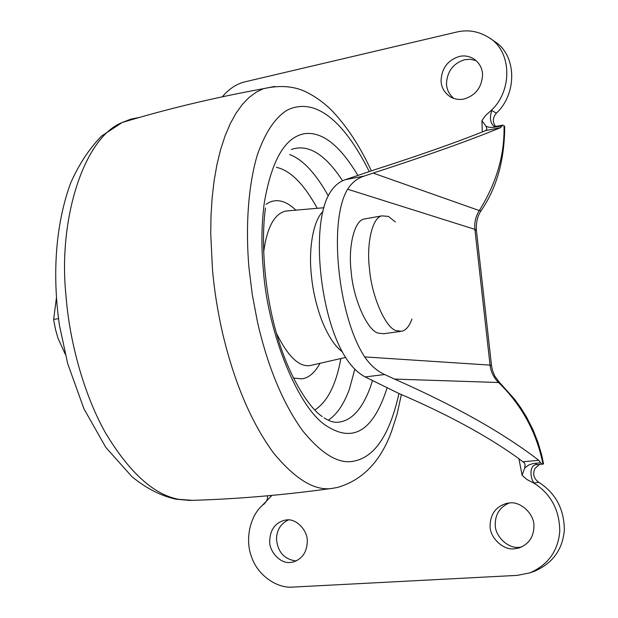 <?xml version="1.0" encoding="UTF-8"?>
<svg xmlns="http://www.w3.org/2000/svg" width="618" height="618" viewBox="0 0 618 618"><rect width="100%" height="100%" fill="white"/><g stroke="black" fill="none" stroke-linecap="round" stroke-linejoin="round"><path stroke-width="0.93" d="M441.051 80.525C441.237 87.578 444.551 93.156 450.993 97.25C455.358 99.39 459.707 99.977 464.048 98.996C475.59 95.489 481.762 87.432 482.573 74.824C482.395 68.281 479.452 62.936 473.728 58.787C468.962 56.068 464.149 55.296 459.29 56.47C447.895 60.108 441.816 68.127 441.051 80.525M476.184 60.649L470.298 59.282L464.581 59.737C453.28 63.33 447.247 71.271 446.49 83.546C446.605 89.332 449.047 94.307 453.805 98.463M490.097 525.532C489.441 537.189 502.936 550.522 514.423 548.784L519.058 547.965C528.823 544.164 533.774 536.895 533.921 526.15C534.555 514.261 520.68 501.02 509.294 502.975L506.737 503.338C496.015 506.497 490.468 513.898 490.097 525.532M509.286 502.975C500.016 506.969 495.342 514.068 495.257 524.288C494.609 535.829 507.996 549.031 519.383 547.301L521.468 547.061M269.703 540.781C269.031 551.588 280.502 564.018 290.367 562.45L292.978 562.079C302.125 559.135 306.899 552.291 307.293 541.561C307.942 530.553 296.169 518.201 286.381 519.954L284.952 520.132C275.327 522.666 270.244 529.549 269.703 540.781M288.359 519.923C280.58 523.701 276.632 530.221 276.501 539.491C277.915 552.299 284.496 559.46 296.231 560.982M270.445 495.536L270.707 496.663L261.962 505.756C249.579 516.872 244.913 540.518 251.742 557.428C257.606 574.74 276.346 588.537 292.669 587.1L517.397 575.366L529.943 572.855C548.181 564.752 558.124 550.885 559.761 531.248C559.584 510.337 551.156 494.4 534.485 483.43L526.969 479.529L522.086 475.319L524.752 467.957L528.668 465.037L532.747 463.631L540.626 462.758L542.094 464.172L542.967 464.056C536.571 432.314 521.77 405.138 498.571 382.511C493.743 377.745 490.901 371.951 490.051 365.122L474.894 229.355C474.23 222.658 475.69 216.393 479.282 210.56C496.509 183.052 504.751 154.755 504.018 125.663L504.697 126.698C504.558 160.07 496.694 188.057 481.121 210.653L479.282 210.56L373.172 173.094L364.234 176.053L345.215 179.722L375.474 169.494C419.259 155.388 454.516 143.013 481.244 132.36L485.624 130.622L486.86 129M542.071 464.172L536.617 464.666C528.869 464.597 530.128 479.344 534.323 483.037L534.485 483.43M504.018 125.663L502.573 125.13L501.924 125.956L492.616 127.486L488.699 127.192L485.941 126.227L481.909 120.634L485.57 115.496L491.82 109.88L491.781 110.545C489.533 117.32 490.136 122.449 493.589 125.941C493.357 126.335 494.724 126.389 497.683 126.111L497.869 126.072M529.943 572.855L534.786 571.125C552.979 563.021 562.836 549.178 564.358 529.603C564.025 508.761 555.482 492.986 538.734 482.272C533.767 478.633 532.492 474.045 534.925 468.506L539.568 464.396M500.248 383.26L514.578 399.213L520.928 408.011L526.652 417.281L533.048 429.865L537.984 442.364L541.739 455.219L543.554 463.933L542.967 464.056M485.941 126.227L486.837 128.498M482.287 131.951L481.932 120.788M522.079 475.157L518.927 458.695M523.214 461.739L538.819 460.348C503.338 432.971 455.242 405.887 394.531 379.089L384.651 374.531L365.184 376.934L398.741 393.411C447.03 414.099 486.814 435.667 518.093 458.1L524.381 462.928L525.045 464.721L524.752 467.957M271.41 495.451L270.978 496.648L270.607 495.52M538.819 460.348L540.626 462.758M384.651 374.531C377.019 371.055 370.36 365.176 364.674 356.91C337.683 315.752 328.32 220 347.671 189.232C351.742 182.727 357.258 178.332 364.234 176.053M365.184 376.934C358.37 373.295 352.221 367.401 346.721 359.251C319.328 318.424 310.166 223.283 330.074 192.569C334.044 186.142 339.089 181.854 345.215 179.722M501.924 125.956L500.626 127.617C470.661 140.023 428.174 155.18 373.172 173.094M491.781 110.545L496.432 113.117C492.677 117.528 492.361 121.939 495.489 126.335M491.82 109.88C512.646 89.934 511.704 51.394 489.348 37.868C478.95 31.286 468.019 29.347 456.555 32.074L245.338 81.754C236.748 83.739 229.085 88.76 222.326 96.802M496.432 113.117C517.475 93.488 516.787 54.886 494.4 41.352L489.348 37.868M366.25 218.656L364.041 219.05C354.137 220.734 348.104 247.185 351.155 271.526C353.048 298.162 367.216 330.7 378.324 333.156L383.801 333.72L400.534 331.418M395.311 221.901L388.343 216.385L381.831 215.875C372.16 217.521 366.381 244.087 369.464 268.583C371.433 295.373 385.431 328.158 396.3 330.676L401.654 331.263C405.802 330.452 409.24 326.374 411.967 319.035M65.207 354.099L58.038 338.285L55.566 329.726L53.897 321.136L53.642 319.413L56.323 298.548M58.471 318.641L53.642 319.413M323.044 211.464C312.978 220.626 308.482 249.742 311.379 275.249C312.762 290.197 316.184 305.114 321.646 320C327.942 335.821 334.894 346.451 342.496 351.897M288.791 210.8L285.879 211.047C274.392 213.627 266.984 227.347 263.639 252.198M276.485 333.396C288.027 356.594 299.266 367.308 310.205 365.547L345.609 357.436M328.235 420.209C336.856 414.57 343.925 404.203 349.433 389.093L354.802 369.162M324.033 417.83C329.603 421.399 334.531 422.843 338.834 422.156C351.951 420.495 362.534 408.629 370.576 386.551L372.36 380.866M342.604 180.811C325.184 154.106 308.104 143.654 291.372 149.471M328.328 195.937C315.736 173.349 302.851 159.552 289.672 154.539M293.442 378.069L301.854 378.842C308.761 377.946 314.817 372.77 320.016 363.322M295.898 210.174C289.912 204.45 284.21 201.329 278.795 200.811C274.454 200.271 270.182 201.445 265.964 204.334M317.235 208.32C305.199 186.234 292.808 172.909 280.054 168.351L276.37 167.254M314.794 409.973C327.401 401.893 336.099 384.744 340.881 358.525M357.814 175.319C339.97 145.446 322.326 131.549 304.898 133.635C285.222 136.817 271.681 159.915 264.265 202.928C261.453 224.921 261.175 247.463 263.423 270.553C267.664 332.268 298.216 409.402 327.37 426.42C353.689 442.975 373.55 430.228 386.976 388.197M369.216 171.518C343.369 119.591 314.469 96.895 287.246 110.12C275.203 117.451 265.238 132.383 257.343 154.902C247.934 186.35 245.5 228.413 248.992 268.081L252.299 294.655L257.513 322.217C267.88 367.162 282.905 403.307 302.588 430.669C322.102 454.585 339.413 464.697 354.508 461.013C375.134 456.625 389.95 434.122 398.958 393.504M274.647 86.443L263.507 88.668L256.238 92.167L249.162 97.389L242.38 104.403L236.022 113.225L230.197 123.801L225.014 136.053L220.549 149.834L216.879 164.952L214.052 181.182L212.098 198.254L210.993 215.906L210.73 233.874L212.492 269.695C214.23 289.68 217.49 310.39 222.279 331.843C234.006 381.893 251.07 422.256 273.488 452.932C295.775 479.9 315.69 491.658 333.226 488.205L336.007 487.695M139.452 117.435L130.807 119.158L122.186 122.503C83.793 137.667 58.2 219.027 65.887 294.547C69.216 339.568 83.005 392.569 105.238 432.453C129.286 472.5 153.828 494.802 178.872 499.352L192.422 500.348M536.64 464.659L535.536 463.206M497.034 126.937L497.683 126.111L502.573 125.13M500.256 383.268L498.571 382.511L394.531 379.089M499.838 382.866L494.809 376.161L492.415 370.174L491.511 365.578L490.051 365.122L364.674 356.91M491.495 365.385L476.447 230.761L474.894 229.355L347.671 189.232M500.626 127.617L485.624 130.622M534.323 483.037L538.734 482.272M324.017 207.725L287.988 210.823M265.454 208.003C260.765 242.125 264.489 293.048 277.258 336.068C289.842 379.328 310.089 408.629 322.217 416.563M333.233 488.205L337.181 487.494M337.698 487.386C362.511 480.116 380.402 461.631 391.372 431.92L397.088 414.153L401.376 394.523M371.348 170.823C359.653 145.493 345.949 124.851 330.228 108.899C323.322 102.488 316.501 97.489 309.765 93.921C296.934 86.35 281.522 84.604 263.507 88.668C213.928 97.721 166.821 109 122.186 122.503L101.7 135.968C89.332 148.567 78.988 164.249 70.668 183.013C55.326 224.72 52.206 275.304 59.459 325.385L67.663 363.531L83.878 408.66L105.809 447.409L131.935 476.663C146.412 488.506 161.159 496.022 176.184 499.22L189.734 500.425C235.976 499.166 283.739 495.103 333.032 488.235M263.701 504.45C267.208 500.696 268.32 497.83 267.053 495.845M542.094 464.172L537.011 464.62M480.966 210.892C477.505 216.061 475.976 222.511 476.385 230.251M525.045 464.721L524.914 464.048M381.831 215.875L364.041 219.05"/></g></svg>
